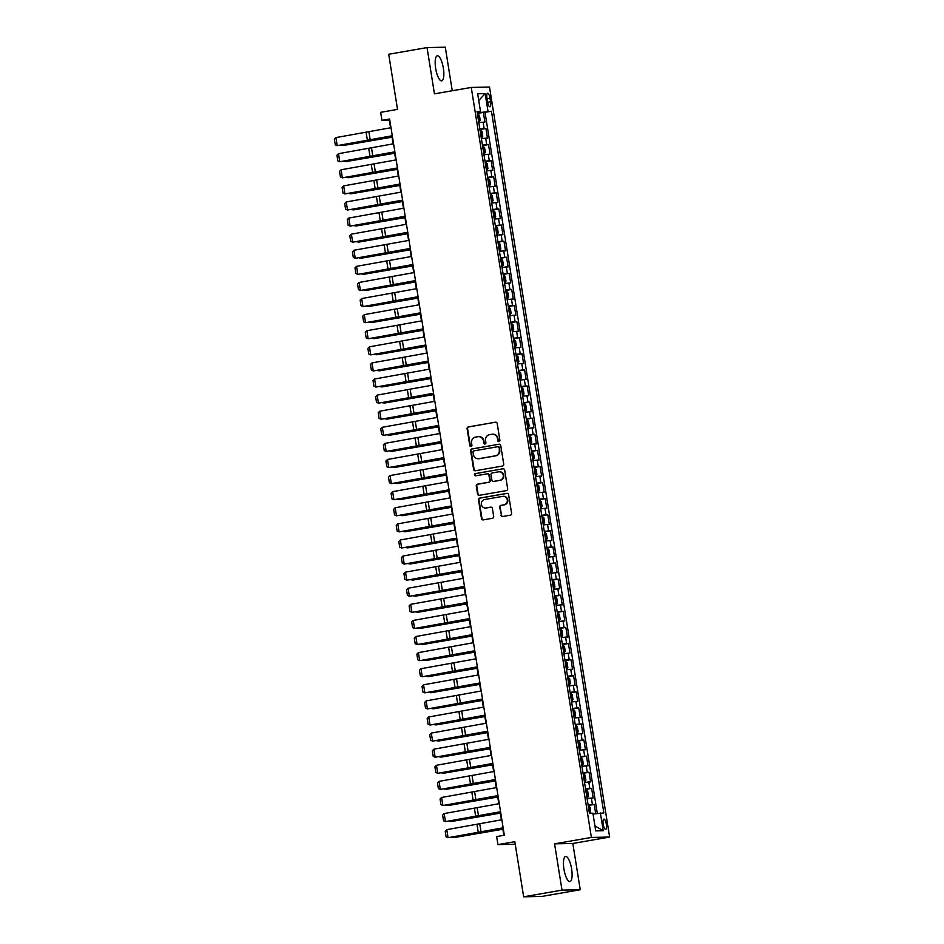 <?xml version="1.0" encoding="UTF-8"?>
<svg xmlns="http://www.w3.org/2000/svg" width="944" height="944" viewBox="0 0 944 944"><rect width="100%" height="100%" fill="white"/><g stroke="black" fill="none" stroke-linecap="round" stroke-linejoin="round"><path stroke-width="1.42" d="M499.022 441.591A1.121 1.074 -91.2 0 0 499.895 440.305L497.217 423.514A1.605 1.522 -91.2 0 0 495.458 422.204L468.354 426.924A1.605 1.522 -91.2 0 0 467.103 428.765L469.793 445.556A1.121 1.074 -91.2 0 0 471.021 446.477A1.121 1.074 -91.2 0 0 471.906 445.179L471.552 443.007A5.121 4.885 -91.2 0 1 475.564 437.119L477.817 436.718A5.121 4.885 -91.2 0 1 483.446 440.942L483.788 443.114A1.121 1.074 -91.2 0 0 485.027 444.034A1.121 1.074 -91.2 0 0 485.9 442.748L485.558 440.577A5.121 4.885 -91.2 0 1 489.558 434.677L491.824 434.287A5.121 4.885 -91.2 0 1 497.441 438.5L497.795 440.671A1.121 1.074 -91.2 0 0 499.022 441.591M571.616 868.928A12.72 3.811 80.1 0 0 565.586 856.468A12.72 3.811 80.1 0 0 563.922 869.082A12.72 3.811 80.1 0 0 569.952 881.543A12.72 3.811 80.1 0 0 571.616 868.928M443.361 68.228A12.72 3.811 80.1 0 0 437.332 55.779A12.72 3.811 80.1 0 0 435.668 68.393A12.72 3.811 80.1 0 0 441.698 80.854A12.72 3.811 80.1 0 0 443.361 68.228M606.343 824.206A5.216 1.558 80.1 0 0 603.865 819.097A5.216 1.558 80.1 0 0 603.192 824.277A5.216 1.558 80.1 0 0 605.659 829.387A5.216 1.558 80.1 0 0 606.343 824.206M500.981 515.176A1.605 1.522 -91.2 0 0 502.739 516.498L510.35 515.176A1.605 1.522 -91.2 0 0 511.601 513.324L508.615 494.691A1.605 1.522 -91.2 0 0 506.857 493.37L479.753 498.09A1.605 1.522 -91.2 0 0 478.502 499.931L481.487 518.575A1.605 1.522 -91.2 0 0 483.245 519.896L492.426 518.291A1.605 1.522 -91.2 0 0 493.688 516.451L492.402 508.474A1.605 1.522 -91.2 0 0 490.644 507.152L486.089 507.955A4.283 4.083 -91.2 0 1 481.346 504.12A4.283 4.083 -91.2 0 1 484.744 499.494L502.574 496.391A4.283 4.083 -91.2 0 1 507.317 500.226A4.283 4.083 -91.2 0 1 503.931 504.839L500.957 505.359A1.605 1.522 -91.2 0 0 499.706 507.199L501.476 515.164A1.605 1.522 -91.2 0 0 502.774 516.486M452.259 90.742L445.285 47.2L427.042 47.578L388.704 54.256L397.53 109.386L380.656 112.324L381.942 120.372L389.612 119.027L504.332 835.228L496.662 836.573L497.948 844.62L515.235 844.255M561.999 890.121L580.241 889.744L572.831 843.476L554.576 843.842L561.999 890.121L523.649 896.8L514.822 841.682L497.948 844.62M554.576 843.842L591.392 837.434L471.257 87.438L489.511 87.06L609.635 837.057L591.392 837.434M427.042 47.578L434.452 93.845L471.257 87.438M502.479 466.041A1.605 1.522 -91.2 0 0 503.73 464.2L500.745 445.556A1.605 1.522 -91.2 0 0 498.987 444.235L471.882 448.966A1.605 1.522 -91.2 0 0 470.631 450.807L473.617 469.439A1.605 1.522 -91.2 0 0 475.375 470.761L502.479 466.041M504.674 470.124L507.66 488.768A1.605 1.522 -91.2 0 1 506.409 490.609L479.316 495.329A1.605 1.522 -91.2 0 1 477.558 494.007L476.272 486.03A1.605 1.522 -91.2 0 1 477.534 484.189L488.52 482.278A1.605 1.522 -91.2 0 0 489.771 480.437L488.921 475.139A1.605 1.522 -91.2 0 0 487.163 473.829L475.729 475.811A1.121 1.074 -91.2 0 1 474.478 474.808A1.121 1.074 -91.2 0 1 475.375 473.605L502.916 468.802A1.605 1.522 -91.2 0 1 504.674 470.124M580.241 889.744L541.903 896.422L523.649 896.8M595.688 813.669L594.213 804.453L588.206 805.503M588.124 804.984L592.407 804.489L591.381 798.058L593.174 798.022L591.628 788.358L585.622 789.408M585.54 788.889L589.835 788.393L588.796 781.962L590.602 781.927L589.056 772.263L583.05 773.313M582.967 772.806L587.251 772.298L586.224 765.867L588.018 765.832L586.472 756.168L580.466 757.218M580.395 756.71L584.678 756.203L583.64 749.772L585.445 749.737L583.899 740.072L577.893 741.123M577.811 740.615L582.094 740.12L581.067 733.677L582.861 733.641L581.315 723.977L575.321 725.027M575.238 724.52L579.522 724.024L578.483 717.582L580.289 717.546L578.743 707.894L572.737 708.932M572.654 708.425L576.937 707.929L575.911 701.486L577.704 701.451L576.159 691.799L570.164 692.837M570.082 692.33L574.365 691.834L573.327 685.391L575.132 685.356L573.586 675.703L567.58 676.742M567.497 676.234L571.781 675.739L570.754 669.296L572.548 669.261L571.002 659.608L565.008 660.647M564.925 660.139L569.208 659.644L568.17 653.201L569.975 653.165L568.43 643.513L562.423 644.551M562.341 644.044L566.624 643.548L565.598 637.106L567.403 637.07L565.845 627.418L559.851 628.456M559.768 627.949L564.052 627.453L563.025 621.01L564.819 620.975L563.273 611.323L557.267 612.373M557.184 611.854L561.468 611.358L560.441 604.915L562.246 604.88L560.701 595.227L554.694 596.278M554.612 595.758L558.895 595.263L557.869 588.832L559.662 588.785L558.116 579.132L552.11 580.182M552.028 579.663L556.311 579.168L555.284 572.737L557.09 572.689L555.544 563.037L549.538 564.087M549.455 563.568L553.739 563.072L552.712 556.641L554.506 556.606L552.96 546.942L546.954 547.992M546.871 547.473L551.166 546.977L550.128 540.546L551.933 540.511L550.387 530.847L544.381 531.897M544.299 531.389L548.582 530.882L547.555 524.451L549.349 524.416L547.803 514.751L541.797 515.802M541.726 515.294L546.01 514.787L544.971 508.356L546.777 508.32L545.231 498.656L539.225 499.706M539.142 499.199L543.425 498.703L542.399 492.261L544.192 492.225L542.647 482.561L536.652 483.611M536.57 483.104L540.853 482.608L539.815 476.165L541.62 476.13L540.074 466.478L534.068 467.516M533.985 467.009L538.269 466.513L537.242 460.07L539.036 460.035L537.49 450.382L531.496 451.421M531.413 450.913L535.696 450.418L534.658 443.975L536.463 443.94L534.918 434.287L528.911 435.326M528.829 434.818L533.112 434.323L532.086 427.88L533.879 427.844L532.333 418.192L526.339 419.23M526.256 418.723L530.54 418.227L529.501 411.785L531.307 411.749L529.761 402.097L523.755 403.135M523.672 402.628L527.956 402.132L526.929 395.689L528.734 395.654L527.177 386.002L521.182 387.052M521.1 386.533L525.383 386.037L524.357 379.594L526.15 379.559L524.604 369.906L518.598 370.957M518.516 370.437L522.799 369.942L521.772 363.511L523.578 363.464L522.032 353.811L516.026 354.861M515.943 354.342L520.227 353.847L519.2 347.416L520.994 347.368L519.448 337.716L513.442 338.766M513.359 338.247L517.642 337.751L516.616 331.32L518.421 331.273L516.875 321.621L510.869 322.671M510.787 322.152L515.07 321.656L514.043 315.225L515.837 315.19L514.291 305.526L508.285 306.576M508.202 306.057L512.498 305.561L511.459 299.13L513.265 299.095L511.719 289.43L505.713 290.481M505.63 289.973L509.913 289.466L508.887 283.035L510.68 282.999L509.135 273.335L503.128 274.385M503.058 273.878L507.341 273.371L506.303 266.94L508.108 266.904L506.562 257.24L500.556 258.29M500.473 257.783L504.757 257.287L503.73 250.844L505.524 250.809L503.978 241.145L497.984 242.195M497.901 241.688L502.184 241.192L501.146 234.749L502.951 234.714L501.406 225.061L495.399 226.1M495.317 225.592L499.6 225.097L498.574 218.654L500.367 218.619L498.821 208.966L492.827 210.005M492.744 209.497L497.028 209.002L495.989 202.559L497.795 202.523L496.249 192.871L490.243 193.909M490.16 193.402L494.444 192.906L493.417 186.464L495.211 186.428L493.665 176.776L487.67 177.814M487.588 177.307L491.871 176.811L490.833 170.368L492.638 170.333L491.092 160.681L485.086 161.719M485.004 161.212L489.287 160.716L488.26 154.273L490.066 154.238L488.508 144.585L482.514 145.636M482.431 145.116L486.715 144.621L485.688 138.178L487.482 138.143L485.936 128.49L479.847 129.021M479.93 129.54L485.936 128.49M486.951 98.247L487.517 101.799A5.062 1.51 80.1 0 0 489.912 106.743A5.062 1.51 80.1 0 0 490.573 101.728L490.007 98.188A5.062 1.51 80.1 0 0 487.611 93.244A5.062 1.51 80.1 0 0 486.951 98.247M593.033 814.035L603.853 812.949L491.446 111.239L477.263 112.879M600.396 813.02L603.228 830.732L595.735 830.885L592.903 813.185L589.445 813.256L477.05 111.534L480.508 111.463L477.664 93.763L485.169 93.609L488.001 111.309M597.304 813.445L485.015 112.36L483.363 112.395L484.909 122.047L478.82 122.59M486.715 144.621L488.508 144.585M489.287 160.716L491.092 160.681M491.871 176.811L493.665 176.776M494.444 192.906L496.249 192.871M497.028 209.002L498.821 208.966M499.6 225.097L501.406 225.061M502.184 241.192L503.978 241.145M504.757 257.287L506.562 257.24M507.341 273.371L509.135 273.335M509.913 289.466L511.719 289.43M512.498 305.561L514.291 305.526M515.07 321.656L516.875 321.621M517.642 337.751L519.448 337.716M520.227 353.847L522.032 353.811M522.799 369.942L524.604 369.906M525.383 386.037L527.177 386.002M527.956 402.132L529.761 402.097M530.54 418.227L532.333 418.192M533.112 434.323L534.918 434.287M535.696 450.418L537.49 450.382M538.269 466.513L540.074 466.478M540.853 482.608L542.647 482.561M543.425 498.703L545.231 498.656M546.01 514.787L547.803 514.751M548.582 530.882L550.387 530.847M551.166 546.977L552.96 546.942M553.739 563.072L555.544 563.037M556.311 579.168L558.116 579.132M558.895 595.263L560.701 595.227M561.468 611.358L563.273 611.323M564.052 627.453L565.845 627.418M566.624 643.548L568.43 643.513M569.208 659.644L571.002 659.608M571.781 675.739L573.586 675.703M574.365 691.834L576.159 691.799M576.937 707.929L578.743 707.894M579.522 724.024L581.315 723.977M582.094 740.12L583.899 740.072M584.678 756.203L586.472 756.168M587.251 772.298L589.056 772.263M589.835 788.393L591.628 788.358M592.407 804.489L594.213 804.453M479.894 112.419L479.764 111.652M572.831 843.476L609.635 837.057M381.942 120.372L389.341 120.218L390.556 127.782M391.878 136.042L393.129 143.877M394.462 152.137L395.713 159.973M397.035 168.233L398.285 176.068M399.619 184.328L400.87 192.151M402.191 200.423L403.442 208.246M404.764 216.518L406.026 224.342M407.348 232.613L408.599 240.437M409.92 248.709L411.183 256.532M412.504 264.792L413.755 272.627M415.077 280.887L416.339 288.722M417.661 296.982L418.912 304.818M420.233 313.078L421.496 320.913M422.818 329.173L424.068 337.008M425.39 345.268L426.653 353.103M427.974 361.363L429.225 369.198M430.547 377.458L431.797 385.294M433.131 393.554L434.382 401.389M435.703 409.649L436.954 417.484M438.287 425.744L439.538 433.567M440.86 441.839L442.111 449.663M443.432 457.934L444.695 465.758M446.016 474.03L447.267 481.853M448.589 490.113L449.851 497.948M451.173 506.208L452.424 514.043M453.745 522.303L455.008 530.139M456.33 538.399L457.58 546.234M458.902 554.494L460.165 562.329M461.486 570.589L462.737 578.424M464.059 586.684L465.321 594.519M466.643 602.779L467.894 610.615M469.215 618.875L470.466 626.71M471.799 634.97L473.05 642.805M474.372 651.065L475.623 658.9M476.956 667.16L478.207 674.984M479.528 683.255L480.779 691.079M482.101 699.351L483.363 707.174M484.685 715.446L485.936 723.269M487.257 731.529L488.52 739.364M489.842 747.624L491.092 755.46M492.414 763.72L493.677 771.555M494.998 779.815L496.249 787.65M497.571 795.91L498.833 803.745M500.155 812.005L501.406 819.84M502.727 828.1L503.884 835.31M477.357 113.445L483.363 112.395M485.015 112.36L491.446 111.239M477.168 112.289L480.508 111.463M485.688 138.178L481.393 138.685M488.26 154.273L483.977 154.781M490.833 170.368L486.549 170.864M493.417 186.464L489.134 186.959M495.989 202.559L491.706 203.054M498.574 218.654L494.29 219.15M501.146 234.749L496.863 235.245M503.73 250.844L499.447 251.34M506.303 266.94L502.019 267.435M508.887 283.035L504.603 283.53M511.459 299.13L507.176 299.626M514.043 315.225L509.76 315.721M516.616 331.32L512.332 331.816M519.2 347.416L514.905 347.911M521.772 363.511L517.489 364.006M524.357 379.594L520.061 380.102M526.929 395.689L522.646 396.185M529.501 411.785L525.218 412.28M532.086 427.88L527.802 428.375M534.658 443.975L530.375 444.471M537.242 460.07L532.959 460.566M539.815 476.165L535.531 476.661M542.399 492.261L538.115 492.756M544.971 508.356L540.688 508.851M547.555 524.451L543.272 524.947M550.128 540.546L545.844 541.042M552.712 556.641L548.429 557.137M555.284 572.737L551.001 573.232M557.869 588.832L553.573 589.327M560.441 604.915L556.158 605.423M563.025 621.01L558.73 621.518M565.598 637.106L561.314 637.601M568.17 653.201L563.887 653.696M570.754 669.296L566.471 669.792M573.327 685.391L569.043 685.887M575.911 701.486L571.627 701.982M578.483 717.582L574.2 718.077M581.067 733.677L576.784 734.172M583.64 749.772L579.356 750.268M586.224 765.867L581.941 766.363M588.796 781.962L584.513 782.458M591.381 798.058L587.097 798.553M478.738 100.453L485.169 93.609M603.228 830.732L594.932 825.894M499.116 441.568A1.121 1.074 -91.2 0 1 498.29 440.659L497.936 438.488A5.121 4.885 -91.2 0 0 492.768 434.216M478.773 436.659A5.121 4.885 -91.2 0 1 483.942 440.931L484.284 443.102A1.121 1.074 -91.2 0 0 485.122 444.01M495.458 422.204L468.849 426.912A1.605 1.522 -91.2 0 0 467.599 428.753L470.289 445.544A1.121 1.074 -91.2 0 0 471.115 446.453M498.987 444.235L472.378 448.955A1.605 1.522 -91.2 0 0 471.127 450.795L474.112 469.439A1.605 1.522 -91.2 0 0 475.41 470.761M498.916 447.657A1.121 1.074 -91.2 0 0 497.677 446.736L473.9 450.89A1.121 1.074 -91.2 0 0 473.015 452.176L473.392 454.465A5.121 4.885 -91.2 0 0 479.009 458.678L495.27 455.846A5.121 4.885 -91.2 0 0 499.282 449.958L499.411 447.657A1.121 1.074 -91.2 0 0 498.172 446.724M478.561 458.737A5.121 4.885 -91.2 0 0 479.505 458.666L479.009 458.678M499.411 447.657L499.777 449.946A5.121 4.885 -91.2 0 1 495.765 455.834L479.505 458.666M487.387 473.805L487.883 473.794A1.605 1.522 -91.2 0 1 489.417 475.127L490.266 480.425A1.605 1.522 -91.2 0 1 489.016 482.266L478.018 484.178A1.605 1.522 -91.2 0 0 476.767 486.018L478.053 493.995A1.605 1.522 -91.2 0 0 479.34 495.317M502.916 468.802L475.859 473.593A1.121 1.074 -91.2 0 0 475.823 475.8M499.919 480.284A4.283 4.083 -91.2 0 0 499.152 471.776A4.283 4.083 -91.2 0 0 498.574 471.835L492.284 472.932A1.605 1.522 -91.2 0 0 491.033 474.773L491.883 480.071A1.605 1.522 -91.2 0 0 493.641 481.381L500.414 480.272A4.283 4.083 -91.2 0 0 499.647 471.764A4.283 4.083 -91.2 0 0 499.4 471.788M500.414 480.272L494.125 481.369M503.412 496.332A4.283 4.083 -91.2 0 1 507.813 500.214A4.283 4.083 -91.2 0 1 504.426 504.828L501.453 505.347A1.605 1.522 -91.2 0 0 500.202 507.188L501.476 515.164M485.747 507.99A4.283 4.083 -91.2 0 0 486.585 507.943L486.089 507.955M490.644 507.152L486.585 507.943M507.317 493.37L480.248 498.078A1.605 1.522 -91.2 0 0 478.997 499.919L481.983 518.563A1.605 1.522 -91.2 0 0 483.281 519.884M478.714 121.953L480.189 120.195L479.422 115.369L477.416 113.846M479.469 121.823L478.702 121.894M341.693 145.069L392.031 136.998M340.996 145.187L343.274 145.518L392.067 137.175M478.219 118.826L477.912 116.903M392.291 135.735L337.209 145.647L392.326 135.96M391.005 127.7L335.922 137.6L337.209 145.647L335.262 144.786L334.365 139.157L335.922 137.6M481.298 138.048L482.773 136.29L481.995 131.464L480 129.942M482.042 137.918L481.287 137.977M344.265 161.153L394.616 153.093M343.569 161.282L345.858 161.613L394.639 153.27M480.685 132.974L481.015 134.898M483.871 154.143L485.346 152.385L484.579 147.559L482.573 146.025M483.363 146.013L484.638 153.978L483.859 154.073M346.849 177.248L397.188 169.188M346.153 177.366L348.43 177.708L397.212 169.365M483.257 149.069L483.599 150.993M486.455 170.239L487.93 168.48L487.151 163.654L485.157 162.12M485.936 162.108L487.222 170.073L486.443 170.168M349.422 193.343L399.772 185.284M348.725 193.461L351.015 193.803L399.796 185.461M485.841 165.165L485.948 167.112M489.027 186.334L490.502 184.576L489.735 179.749L487.729 178.215M489.771 186.204L489.016 186.263M351.994 209.438L402.345 201.379M351.31 209.556L353.587 209.898L402.368 201.556M488.532 183.207L488.225 181.272M394.863 151.831L339.781 161.743L394.899 152.055M393.577 143.783L338.495 153.695L339.781 161.743L337.846 160.881L336.937 155.253L338.495 153.695M397.448 167.926L342.365 177.838L397.483 168.15M396.161 159.878L341.067 169.79L342.365 177.838L340.418 176.976L339.521 171.348L341.067 169.79M400.02 184.021L344.938 193.921L400.055 184.245M398.734 175.973L343.651 185.885L344.938 193.921L343.002 193.072L342.094 187.443L343.651 185.885M402.604 200.116L347.522 210.016L402.64 200.329M401.318 192.069L346.224 201.969L347.522 210.016L345.575 209.167L344.678 203.538L346.224 201.969M491.612 202.429L493.087 200.671L492.308 195.845L490.314 194.311M492.355 202.299L491.6 202.358M354.578 225.533L404.917 217.474M353.882 225.651L356.171 225.994L404.952 217.651M491.104 199.302L490.797 197.367M405.177 216.211L350.094 226.112L405.212 216.424M403.89 208.164L348.808 218.064L350.094 226.112L348.159 225.262L347.25 219.633L348.808 218.064M494.184 218.524L495.659 216.766L494.892 211.94L492.886 210.406M494.927 218.394L494.172 218.453M357.151 241.629L407.501 233.569M356.454 241.747L358.744 242.089L407.525 233.734M493.57 213.45L493.688 215.397M407.761 232.307L352.678 242.207L407.796 232.519M406.475 224.259L351.38 234.159L352.678 242.207L350.731 241.357L349.835 235.729L351.38 234.159M496.768 234.619L498.243 232.861L497.464 228.035L495.458 226.501M497.512 234.49L496.756 234.549M359.735 257.724L410.074 249.653M359.039 257.842L361.328 258.184L410.109 249.83M496.155 229.545L496.261 231.492M410.333 248.402L355.251 258.302L410.369 248.614M409.047 240.354L353.965 250.254L355.251 258.302L353.304 257.452L352.407 251.824L353.965 250.254M499.341 250.715L500.816 248.956L500.049 244.13L498.043 242.596M500.084 250.585L499.329 250.644M362.307 273.819L412.658 265.748M361.611 273.937L363.9 274.279L412.681 265.925M498.727 245.629L499.069 247.564M412.917 264.497L357.835 274.397L412.953 264.709M411.631 256.449L356.537 266.35L357.835 274.397L355.888 273.548L354.979 267.907L356.537 266.35M501.925 266.81L503.4 265.052L502.621 260.214L500.615 258.691M502.668 266.68L501.913 266.739M364.891 289.914L415.23 281.843M364.195 290.032L366.484 290.363L415.266 282.02M501.406 258.668L502.68 266.633M501.417 263.683L501.111 261.748M415.49 280.592L360.407 290.492L415.525 280.805M414.204 272.545L359.121 282.445L360.407 290.492L358.46 289.643L357.564 284.002L359.121 282.445M504.497 282.905L505.972 281.147L505.193 276.309L503.199 274.787M505.241 282.775L504.485 282.834M367.464 306.009L417.814 297.938M366.768 306.127L369.057 306.458L417.838 298.115M503.884 277.819L504.002 279.778M418.074 296.687L362.98 306.588L418.109 296.9M416.776 288.64L361.694 298.54L362.98 306.588L361.045 305.738L360.136 300.098L361.694 298.54M507.081 299L508.545 297.242L507.778 292.404L505.772 290.882M507.825 298.87L507.07 298.929M370.048 322.105L420.387 314.033M369.352 322.223L371.641 322.553L420.422 314.21M506.468 293.914L506.798 295.85M420.646 312.783L365.564 322.683L420.682 312.995M419.36 304.735L364.278 314.635L365.564 322.683L363.617 321.833L362.72 316.193L364.278 314.635M509.654 315.095L511.129 313.325L510.35 308.499L508.356 306.977M509.146 306.953L510.421 314.918L509.642 315.025M372.62 338.2L422.971 330.129M371.924 338.318L374.213 338.648L422.995 330.306M509.158 311.968L508.84 310.033M423.231 328.878L368.136 338.778L423.266 329.09M421.933 320.83L366.85 330.73L368.136 338.778L366.201 337.928L365.293 332.288L366.85 330.73M425.803 344.973L370.721 354.873L425.838 345.185M424.517 336.925L369.434 346.826L370.721 354.873L368.774 354.024L367.877 348.383L369.434 346.826M428.387 361.068L373.293 370.968L428.411 361.281M427.089 353.021L372.007 362.921L373.293 370.968L371.358 370.107L370.449 364.478L372.007 362.921M512.226 331.191L513.701 329.421L512.934 324.594L510.928 323.072M512.981 331.061L512.226 331.12M375.205 354.295L425.543 346.224M374.508 354.413L376.786 354.743L425.579 346.401M511.719 323.049L512.993 331.014M511.613 326.105L511.731 328.064M514.81 347.274L516.285 345.516L515.507 340.69L513.512 339.167M515.554 347.144L514.799 347.215M377.777 370.39L428.128 362.319M377.081 370.508L379.37 370.839L428.151 362.496M514.303 344.147L513.996 342.224M517.383 363.369L518.858 361.611L518.091 356.785L516.085 355.263M518.138 363.239L517.371 363.31M380.361 386.485L430.7 378.414M379.665 386.603L381.942 386.934L430.724 378.591M516.769 358.295L517.111 360.219M430.96 377.152L375.877 387.064L430.995 377.376M429.673 369.104L374.591 379.016L375.877 387.064L373.93 386.202L373.033 380.574L374.591 379.016M519.967 379.464L521.442 377.706L520.663 372.88L518.669 371.358M519.448 371.334L520.734 379.299L519.955 379.394M382.934 402.569L433.284 394.509M382.237 402.699L384.527 403.029L433.308 394.686M519.353 374.39L519.46 376.337M433.532 393.247L378.45 403.159L433.567 393.471M432.246 385.199L377.163 395.111L378.45 403.159L376.514 402.297L375.606 396.669L377.163 395.111M522.539 395.56L524.014 393.801L523.247 388.975L521.241 387.441M523.283 395.43L522.528 395.489M385.518 418.664L435.857 410.605M384.822 418.782L387.099 419.124L435.88 410.782M521.926 390.486L522.044 392.433M436.116 409.342L381.034 419.254L436.152 409.566M434.83 401.294L379.736 411.206L381.034 419.254L379.087 418.393L378.19 412.764L379.736 411.206M525.124 411.655L526.599 409.897L525.82 405.07L523.826 403.536M525.867 411.525L525.112 411.584M388.09 434.759L438.441 426.7M387.394 434.877L389.683 435.219L438.464 426.877M524.51 406.581L524.84 408.504M438.689 425.437L383.606 435.337L438.724 425.661M437.402 417.39L382.32 427.29L383.606 435.337L381.671 434.488L380.762 428.859L382.32 427.29M527.696 427.75L529.171 425.992L528.404 421.166L526.398 419.632M528.439 427.62L527.684 427.679M390.663 450.854L441.013 442.795M389.978 450.972L392.256 451.315L441.037 442.972M527.2 424.623L526.894 422.688M441.273 441.532L386.19 451.433L441.308 441.745M439.987 433.485L384.892 443.385L386.19 451.433L384.243 450.583L383.347 444.954L384.892 443.385M530.28 443.845L531.755 442.087L530.976 437.261L528.982 435.727M531.024 443.715L530.268 443.774M393.247 466.95L443.586 458.89M392.551 467.068L394.84 467.41L443.621 459.055M529.667 438.771L529.773 440.718M443.845 457.628L388.763 467.528L443.881 457.84M442.559 449.58L387.477 459.48L388.763 467.528L386.828 466.678L385.919 461.05L387.477 459.48M532.853 459.94L534.328 458.182L533.561 453.356L531.555 451.822M532.345 451.798L533.62 459.775L532.841 459.87M395.819 483.045L446.17 474.985M395.123 483.163L397.412 483.505L446.193 475.151M532.239 454.866L532.581 456.79M446.429 473.723L391.347 483.623L446.465 473.935M445.143 465.675L390.049 475.575L391.347 483.623L389.4 482.773L388.503 477.145L390.049 475.575M535.437 476.036L536.912 474.277L536.133 469.451L534.127 467.917M536.18 475.906L535.425 475.965M398.403 499.14L448.742 491.069M397.707 499.258L399.996 499.6L448.778 491.246M534.918 467.894L536.192 475.859M534.823 470.962L534.929 472.909M449.002 489.818L393.919 499.718L449.037 490.03M447.716 481.77L392.633 491.671L393.919 499.718L391.972 498.869L391.076 493.24L392.633 491.671M538.009 492.131L539.484 490.373L538.717 485.546L536.711 484.012M538.753 492.001L537.997 492.06M400.976 515.235L451.326 507.164M400.28 515.353L402.569 515.684L451.35 507.341M537.502 483.989L538.776 491.954M537.514 489.004L537.195 487.069M540.593 508.226L542.068 506.468L541.29 501.63L539.284 500.108M541.337 508.096L540.582 508.155M403.56 531.33L453.899 523.259M402.864 531.448L405.153 531.779L453.934 523.436M539.98 503.14L540.31 505.075M543.166 524.321L544.641 522.563L543.862 517.725L541.868 516.203M543.909 524.191L543.154 524.25M406.132 547.426L456.483 539.354M405.436 547.544L407.725 547.874L456.507 539.531M542.67 521.194L542.352 519.259M451.586 505.913L396.504 515.813L451.621 506.126M450.3 497.866L395.206 507.766L396.504 515.813L394.557 514.964L393.648 509.323L395.206 507.766M454.158 522.008L399.076 531.909L454.194 522.221M452.872 513.961L397.79 523.861L399.076 531.909L397.129 531.059L396.232 525.419L397.79 523.861M456.743 538.104L401.648 548.004L456.778 538.316M455.445 530.056L400.362 539.956L401.648 548.004L399.713 547.154L398.805 541.514L400.362 539.956M545.75 540.416L547.213 538.658L546.446 533.82L544.44 532.298M545.231 532.274L546.505 540.239L545.738 540.346M408.717 563.521L459.055 555.45M408.02 563.639L410.31 563.969L459.091 555.627M545.136 535.331L545.243 537.289M459.315 554.199L404.233 564.099L459.35 554.411M458.029 546.151L402.946 556.051L404.233 564.099L402.286 563.249L401.389 557.609L402.946 556.051M548.322 556.512L549.797 554.742L549.019 549.915L547.024 548.393M549.066 556.382L548.311 556.441M411.289 579.616L461.64 571.545M410.593 579.734L412.882 580.064L461.663 571.722M547.709 551.426L548.039 553.361M461.899 570.294L406.805 580.194L461.935 570.506M460.601 562.246L405.519 572.147L406.805 580.194L404.87 579.345L403.961 573.704L405.519 572.147M550.895 572.607L552.37 570.837L551.603 566.011L549.597 564.488M551.65 572.477L550.895 572.536M413.873 595.711L464.212 587.64M413.177 595.829L415.454 596.16L464.247 587.817M550.399 569.48L550.092 567.545M464.472 586.389L409.389 596.289L464.507 586.602M463.185 578.342L408.103 588.242L409.389 596.289L407.442 595.44L406.545 589.799L408.103 588.242M553.479 588.69L554.954 586.932L554.175 582.106L552.181 580.584M554.222 588.56L553.467 588.631M416.446 611.806L466.796 603.735M415.749 611.924L418.039 612.255L466.82 603.912M552.865 583.616L553.196 585.54M467.056 602.484L411.962 612.385L467.079 602.697M465.758 594.437L410.675 604.337L411.962 612.385L410.026 611.523L409.118 605.895L410.675 604.337M556.051 604.785L557.526 603.027L556.759 598.201L554.753 596.679M556.795 604.656L556.04 604.726M419.03 627.902L469.369 619.83M418.334 628.02L420.611 628.35L469.392 620.007M555.438 599.711L555.556 601.658M558.636 620.881L560.111 619.122L559.332 614.296L557.338 612.762M558.116 612.75L559.403 620.715L558.624 620.81M421.602 643.985L471.953 635.926M420.906 644.115L423.195 644.445L471.976 636.103M558.022 615.807L558.352 617.73M561.208 636.976L562.683 635.218L561.916 630.391L559.91 628.857M561.951 636.846L561.196 636.905M424.186 660.08L474.525 652.021M423.49 660.198L425.768 660.54L474.549 652.198M560.701 628.846L561.975 636.811M560.594 631.902L560.712 633.849M469.628 618.568L414.546 628.48L469.664 618.792M468.342 610.52L413.26 620.432L414.546 628.48L412.599 627.618L411.702 621.99L413.26 620.432M472.201 634.663L417.118 644.575L472.236 634.887M470.914 626.615L415.832 636.527L417.118 644.575L415.183 643.714L414.274 638.085L415.832 636.527M474.785 650.758L419.702 660.67L474.82 650.982M473.499 642.711L418.404 652.623L419.702 660.67L417.755 659.809L416.859 654.18L418.404 652.623M563.792 653.071L565.267 651.313L564.488 646.487L562.494 644.953M564.536 652.941L563.78 653M426.759 676.175L477.109 668.116M426.063 676.293L428.352 676.636L477.133 668.293M563.285 649.944L562.978 648.009M477.357 666.853L422.275 676.754L477.393 667.066M476.071 658.806L420.989 668.706L422.275 676.754L420.34 675.904L419.431 670.275L420.989 668.706M566.365 669.166L567.84 667.408L567.073 662.582L565.067 661.048M567.108 669.036L566.353 669.095M429.331 692.271L479.682 684.211M428.647 692.389L430.924 692.731L479.705 684.388M565.751 664.092L566.093 666.016M479.941 682.949L424.859 692.849L479.977 683.161M478.655 674.901L423.561 684.801L424.859 692.849L422.912 691.999L422.015 686.371L423.561 684.801M568.949 685.261L570.424 683.503L569.645 678.677L567.651 677.143M568.43 677.119L569.704 685.096L568.937 685.191M431.915 708.366L482.254 700.306M431.219 708.484L433.508 708.826L482.29 700.472M568.335 680.187L568.441 682.134M482.514 699.044L427.431 708.944L482.549 699.256M481.228 690.996L426.145 700.896L427.431 708.944L425.496 708.094L424.588 702.466L426.145 700.896M571.521 701.357L572.996 699.598L572.229 694.772L570.223 693.238M572.265 701.227L571.509 701.286M434.488 724.461L484.838 716.402M433.792 724.579L436.081 724.921L484.862 716.567M571.014 693.215L572.288 701.191M570.908 696.283L571.026 698.23M485.098 715.139L430.016 725.039L485.133 715.351M483.812 707.091L428.718 716.992L430.016 725.039L428.069 724.19L427.172 718.561L428.718 716.992M574.105 717.452L575.58 715.694L574.802 710.867L572.796 709.333M574.849 717.322L574.094 717.381M437.072 740.556L487.411 732.485M436.376 740.674L438.665 741.016L487.446 732.662M573.598 714.325L573.291 712.39M487.67 731.234L432.588 741.134L487.706 731.447M486.384 723.187L431.302 733.087L432.588 741.134L430.641 740.285L429.744 734.656L431.302 733.087M576.678 733.547L578.153 731.789L577.386 726.963L575.38 725.429M577.421 733.417L576.666 733.476M439.644 756.651L489.995 748.58M438.948 756.769L441.237 757.1L490.019 748.757M576.182 730.42L575.864 728.485M490.255 747.329L435.172 757.23L490.29 747.542M488.968 739.282L433.874 749.182L435.172 757.23L433.225 756.38L432.317 750.74L433.874 749.182M579.262 749.642L580.737 747.884L579.958 743.046L577.952 741.524M580.005 749.512L579.25 749.571M442.229 772.747L492.567 764.675M441.532 772.865L443.822 773.195L492.603 764.852M578.648 744.556L578.755 746.515M492.827 763.425L437.745 773.325L492.862 763.637M491.541 755.377L436.458 765.277L437.745 773.325L435.798 772.475L434.901 766.835L436.458 765.277M581.834 765.737L583.309 763.979L582.531 759.141L580.536 757.619M582.578 765.608L581.823 765.667M444.801 788.842L495.152 780.771M444.105 788.96L446.394 789.29L495.175 780.948M581.221 760.652L581.563 762.587M495.411 779.52L440.317 789.42L495.447 779.732M494.113 771.472L439.031 781.372L440.317 789.42L438.382 788.57L437.473 782.93L439.031 781.372M584.419 781.833L585.882 780.074L585.115 775.236L583.109 773.714M585.162 781.703L584.407 781.762M447.385 804.937L497.724 796.866M446.689 805.055L448.978 805.385L497.759 797.043M583.805 776.747L584.135 778.682M497.984 795.615L442.901 805.515L498.019 795.827M496.697 787.567L441.615 797.468L442.901 805.515L440.954 804.666L440.057 799.025L441.615 797.468M586.991 797.928L588.466 796.158L587.687 791.332L585.693 789.809M587.734 797.798L586.979 797.857M449.958 821.032L500.308 812.961M449.261 821.15L451.551 821.481L500.332 813.138M586.484 789.786L587.758 797.751M586.495 794.801L586.177 792.866M500.568 811.71L445.474 821.61L500.603 811.923M499.27 803.663L444.187 813.563L445.474 821.61L443.538 820.761L442.63 815.12L444.187 813.563M590.614 813.232L590.271 807.427L588.265 805.905M452.542 837.127L502.881 829.056M451.846 837.245L454.123 837.576L502.916 829.233M588.95 808.937L589.292 810.861M503.14 827.805L448.058 837.706L503.176 828.018M501.854 819.758L446.772 829.658L448.058 837.706L446.111 836.844L445.214 831.216L446.772 829.658M484.13 128.526L483.104 122.095M487.021 98.707L490.007 98.188M487.588 102.247L490.573 101.728M479.481 121.788L478.207 113.823M370.225 139.983L368.939 131.936M367.44 140.479L366.142 132.431M482.065 137.883L480.779 129.918M489.794 186.169L488.52 178.204M372.809 156.067L371.523 148.019M370.013 156.574L368.726 148.527M375.382 172.162L374.095 164.114M372.585 172.669L371.299 164.622M377.966 188.257L376.668 180.21M375.169 188.765L373.883 180.717M380.538 204.352L379.252 196.305M377.742 204.86L376.455 196.812M492.367 202.264L491.092 194.287M383.122 220.448L381.824 212.4M380.326 220.955L379.04 212.907M494.951 218.359L493.677 210.382M385.695 236.543L384.409 228.495M382.898 237.05L381.612 229.003M497.523 234.442L496.249 226.477M388.279 252.638L386.981 244.59M385.482 253.145L384.196 245.098M500.108 250.538L498.833 242.573M390.851 268.733L389.565 260.686M388.055 269.241L386.769 261.193M393.424 284.828L392.138 276.781M390.639 285.336L389.353 277.288M505.264 282.728L503.99 274.763M396.008 300.924L394.722 292.876M393.211 301.431L391.925 293.383M507.837 298.823L506.562 290.858M398.58 317.019L397.294 308.971M395.796 317.514L394.498 309.479M401.165 333.114L399.878 325.066M398.368 333.61L397.082 325.562M403.737 349.209L402.451 341.162M400.952 349.705L399.654 341.657M406.321 365.304L405.035 357.257M403.525 365.8L402.238 357.752M515.577 347.109L514.291 339.144M518.15 363.204L516.875 355.239M408.894 381.388L407.607 373.352M406.109 381.895L404.811 373.848M411.478 397.483L410.192 389.435M408.681 397.99L407.395 389.943M523.306 395.394L522.032 387.429M414.05 413.578L412.764 405.531M411.254 414.086L409.967 406.038M525.891 411.49L524.604 403.525M416.634 429.673L415.336 421.626M413.838 430.181L412.552 422.133M528.463 427.585L527.189 419.62M419.207 445.769L417.921 437.721M416.41 446.276L415.124 438.228M531.035 443.68L529.761 435.703M421.791 461.864L420.493 453.816M418.994 462.371L417.708 454.324M424.363 477.959L423.077 469.911M421.567 478.466L420.281 470.419M426.948 494.054L425.65 486.007M424.151 494.562L422.865 486.514M541.349 508.049L540.074 500.084M543.933 524.144L542.658 516.179M429.52 510.149L428.234 502.102M426.723 510.657L425.437 502.609M432.092 526.245L430.806 518.197M429.308 526.752L428.021 518.704M434.677 542.34L433.39 534.292M431.88 542.847L430.594 534.8M437.249 558.435L435.963 550.387M434.464 558.931L433.166 550.883M549.089 556.335L547.815 548.37M439.833 574.53L438.547 566.483M437.037 575.026L435.75 566.978M551.662 572.43L550.387 564.465M442.406 590.625L441.119 582.578M439.621 591.121L438.323 583.073M554.246 588.525L552.96 580.56M444.99 606.721L443.704 598.673M442.193 607.216L440.907 599.169M556.818 604.62L555.544 596.655M447.562 622.804L446.276 614.756M444.777 623.311L443.479 615.264M450.146 638.899L448.86 630.852M447.35 639.407L446.064 631.359M452.719 654.994L451.433 646.947M449.922 655.502L448.636 647.454M564.559 652.906L563.273 644.941M455.303 671.09L454.005 663.042M452.506 671.597L451.22 663.549M567.132 669.001L565.857 661.036M457.875 687.185L456.589 679.137M455.079 687.692L453.793 679.645M460.46 703.28L459.162 695.232M457.663 703.787L456.377 695.74M463.032 719.375L461.746 711.328M460.235 719.883L458.949 711.835M574.861 717.275L573.586 709.31M465.616 735.47L464.318 727.423M462.82 735.978L461.533 727.93M577.445 733.37L576.17 725.405M468.189 751.566L466.902 743.518M465.392 752.073L464.106 744.025M580.017 749.465L578.743 741.5M470.761 767.661L469.475 759.613M467.976 768.168L466.69 760.121M582.601 765.56L581.327 757.595M473.345 783.756L472.059 775.708M470.549 784.263L469.262 776.216M585.174 781.656L583.899 773.691M475.918 799.851L474.631 791.804M473.133 800.347L471.835 792.299M478.502 815.946L477.216 807.899M475.705 816.442L474.419 808.394M590.236 813.232L589.056 805.881M481.074 832.042L479.788 823.994M478.289 832.537L476.991 824.49"/></g></svg>
